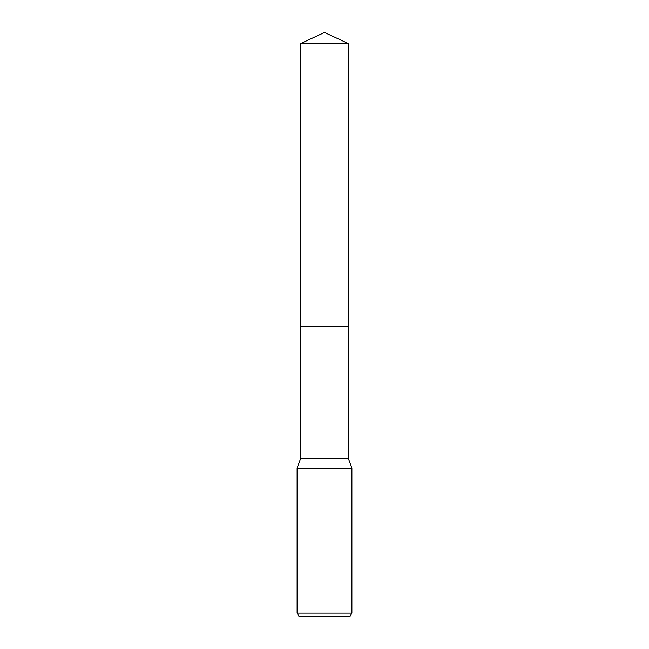 <?xml version="1.0" encoding="UTF-8"?>
<svg xmlns="http://www.w3.org/2000/svg" width="649" height="649" viewBox="0 0 649 649"><rect width="100%" height="100%" fill="white"/><g stroke="black" fill="none" stroke-linecap="round" stroke-linejoin="round"><path stroke-width="0.97" d="M300.536 43.629L348.464 43.629L324.5 32.45L300.536 43.629L300.528 326.561L348.464 326.561L348.464 458.665L351.896 468.156L351.896 613.127L297.104 613.127L299.084 616.55L349.916 616.55L351.896 613.127M348.464 43.629L348.472 326.561L300.528 326.561L300.536 458.665L348.464 458.665M300.536 458.665L297.104 468.156L351.896 468.156M297.104 468.156L297.104 613.127"/></g></svg>
